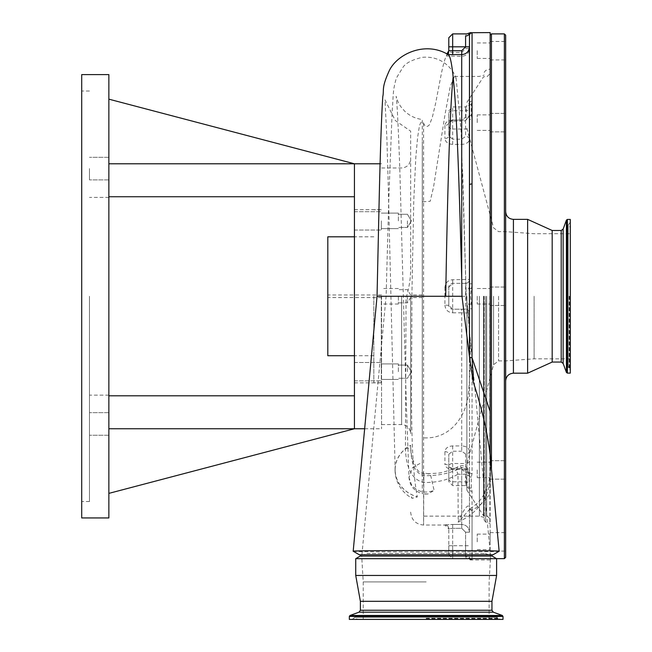 <?xml version="1.0" encoding="UTF-8"?>
<svg xmlns="http://www.w3.org/2000/svg" width="652" height="652" viewBox="0 0 652 652"><rect width="100%" height="100%" fill="white"/><g stroke="black" fill="none" stroke-linecap="round" stroke-linejoin="round"><path stroke-width="0.49" stroke-dasharray="3.26 2.44" d="M490.149 32.6L490.149 493.474C485.968 500.231 479.937 505.838 472.056 510.296L472.056 559.644L470.459 559.946L472.056 559.644L472.056 491.363L471.298 488.03L471.298 477.248L472.056 473.654L472.056 308.795L470.459 296.269L472.056 283.75L472.056 118.892L471.298 115.298L471.298 104.516L472.056 101.182L472.056 32.902L471.298 32.714A2.584 2.486 95.9 0 0 469.016 34.279L469.473 35.477L469.473 185.038M492.089 556.066L360.254 556.066M485.292 553.483L488.723 554.77L360.254 554.77L426.172 554.77L361.624 554.77L363.62 554.77L367.043 553.483L485.292 553.483L367.043 553.483M496.612 558.683L355.731 558.683M496.612 575.455L355.731 575.455M491.958 601.307L360.385 601.307M503.01 619.4L349.333 619.4M426.172 581.918L363.221 581.918L426.172 581.918M484.2 296.269L484.2 520.19L484.2 296.269M479.383 296.269L479.383 516.131L479.383 296.269M422.292 201.794L422.292 472.529L422.292 201.794L430.173 201.305L433.58 186.855L444.949 114.891L450.287 86.26L454.517 76.414L456.164 78.607L461.103 130.987L466.221 296.269C470.997 331.778 471.567 365.503 467.94 397.443C464.623 417.965 449.171 440.027 422.292 437.769L422.292 119.528C415.414 118.591 409.513 115.779 404.59 111.093L400.524 106.309L397.891 101.655L396.114 96.243C397.125 102.405 398.396 128.069 399.937 173.22L406.277 402.414L408.991 477.541L411.534 484.892C417.476 491.958 424.998 493.792 434.102 490.394L430.426 474.306L422.292 472.529M488.723 554.77L490.41 554.77L466.237 296.269L386.098 296.269L422.292 296.358L422.292 141.565L422.292 462.17L412.561 467.647L408.991 477.541M452.667 469.301L452.667 468.356L461.714 468.356L461.714 469.301C466.424 469.636 469.008 471.526 469.473 474.982A3.879 2.738 -0 0 0 465.593 472.244L461.714 469.489L452.667 469.489L448.788 467.052L448.788 454.257L448.788 481.714L448.788 467.052A3.879 2.844 180 0 0 444.908 464.208C445.389 467.337 447.973 469.041 452.667 469.301L461.714 469.301L461.714 524.452C466.424 524.901 469.008 527.492 469.473 532.203L469.473 473.45L469.473 532.203C469.016 527.501 466.433 524.917 461.714 524.452L461.714 467.639C450.475 473.336 437.761 476.009 423.588 475.65C411.966 471.885 411.306 457.883 410.662 447.655L410.662 445.365A32.315 28.533 180 0 0 395.161 470.589A32.315 28.533 180 0 0 411.33 494.461A32.315 28.533 180 0 0 417.288 496.816C409.122 453.947 412.088 376.872 411.877 296.269L444.908 296.269L444.908 305.169L448.788 305.323L448.788 296.269L448.788 305.323L452.667 309.195L465.593 309.195L452.667 309.195A3.879 3.879 0 0 1 448.788 305.323M395.161 470.589L388.16 182.014L386.872 137.971L384.982 99.829L395.291 120.522L410.662 131.166L410.662 265.388C410.899 275.829 409.562 286.016 406.636 295.951L406.066 296.269L405.43 448.38C405.797 461.323 408.91 479.367 423.857 482.456C436.758 482.773 448.136 480.011 457.981 474.175L458.193 522.13C479.016 512.162 489.742 496.604 490.377 475.438L490.182 455.422A7.759 4.515 -5 0 0 490.182 455.471M377.052 296.269L406.066 296.269M448.34 54.703L447.027 54.401L447.345 54.752L446.335 55.982C444.582 59.193 442.472 67.4 440.002 80.603L435.609 103.424L432.333 117.238L429.587 124.548C427.109 127.523 425.104 127.075 423.588 123.187C421.216 118.9 419.285 125.942 419.106 127.955L417.614 137.36L415.821 157.279L413.775 200.466L411.877 296.269M447.036 53.969L447.027 54.401A2.584 2.526 0 0 0 448.788 52.005L448.788 50.726L448.788 52.005M448.788 51.679L446.661 55.175A2.584 2.584 180 0 0 448.788 52.633A2.584 2.584 0 0 1 446.922 55.135L446.335 55.982L461.714 56.349C466.424 55.893 469.008 53.309 469.473 48.598L465.593 48.598L461.714 52.502L452.667 52.502L448.788 51.679C448.552 53.456 447.737 54.629 446.335 55.208M457.671 473.45A7.759 3.667 61.6 0 0 457.981 474.175A7.759 0.823 180 0 0 469.473 473.45A7.759 7.759 0 0 0 458.03 466.62L458.03 466.62A7.759 3.667 61.6 0 0 457.671 473.45M410.662 296.269L410.662 433.604L410.662 296.269M444.908 305.169C445.389 309.822 447.973 312.365 452.667 312.797L452.667 283.351A3.879 3.879 0 0 0 448.788 287.222L448.788 296.269L448.788 287.222L444.908 287.369C445.397 282.699 447.989 280.156 452.667 279.732L469.473 279.472L469.473 120.636L469.473 279.472A3.879 3.879 0 0 1 465.593 283.351A3.879 3.879 0 0 0 469.473 279.472M448.788 113.481L448.788 135.958L448.788 113.481A3.879 2.738 180 0 1 452.667 110.742L465.593 110.742L465.593 107.23C466.677 108.574 466.677 111.908 465.593 117.246L465.593 136.439L461.714 139.194L452.667 139.194L452.667 129.023L465.593 129.023A3.879 2.738 180 0 1 469.473 131.761M381.575 296.269L381.575 428.755L381.575 296.269M410.613 296.269L410.613 297.565L410.613 296.269M407.427 296.269L407.427 302.862L407.427 296.269M381.322 296.269L381.322 382.871L381.322 296.269M373.824 296.269L373.824 382.773L373.824 296.269M398.38 296.269L398.38 304.028L398.38 296.269M327.809 236.815L327.809 355.731M490.149 541.853L490.149 532.619L490.149 541.853M477.223 541.853L477.223 534.094L477.223 541.853M490.149 469.921L490.149 460.687L490.149 469.921M477.223 469.921L477.223 477.68L477.223 469.921M490.149 296.269L490.149 557.362L490.149 296.269M477.223 296.269L477.223 304.028L477.223 296.269M490.149 122.625L490.149 113.391L490.149 122.625M477.223 122.625L477.223 114.866L477.223 122.625M490.149 50.693L490.149 41.459L490.149 50.693M477.223 50.693L477.223 58.452L477.223 50.693M505.659 469.921L505.659 460.687L505.659 469.921M505.659 557.362L505.659 35.184M505.659 122.625L505.659 113.391L505.659 122.625M505.659 50.693L505.659 41.459L505.659 50.693M505.659 541.853L505.659 532.619L505.659 541.853M552.187 362.064L552.187 230.482M570.288 373.115L570.288 219.431M534.094 296.269L534.094 358.828L534.094 296.269M466.881 296.269L466.881 490.149L466.881 296.269M527.631 373.18L527.631 219.365M381.322 220.873L381.322 230.05L381.322 220.873M398.38 220.873L398.38 213.114L398.38 220.873M407.427 220.873L407.427 227.466L407.427 220.873M381.322 371.673L381.322 362.496L381.322 371.673M398.38 371.673L398.38 363.914L398.38 371.673M407.427 371.673L407.427 365.079L407.427 371.673M89.471 423.947L89.471 435.234L89.471 423.947M108.86 423.947L108.86 435.234L108.86 423.947M89.471 168.591L89.471 179.879L89.471 168.591M108.86 168.591L108.86 179.879L108.86 168.591M81.712 517.941L81.712 74.605M89.471 296.269L89.471 501.527L89.471 296.269M108.86 493.377L108.86 428.755L354.435 428.755L354.435 395.797L354.435 428.755L108.86 493.377L108.86 428.755L354.435 428.755L354.435 163.791L354.435 196.749L354.435 163.791L108.86 163.791L108.86 99.161L354.435 163.791L108.86 163.791L108.86 196.749L108.86 99.161M108.86 517.941L108.86 74.605M354.435 371.673L354.435 362.496L354.435 371.673M354.435 220.873L354.435 230.05L354.435 220.873M490.41 554.77L363.62 554.77M426.172 619.4L500.1 619.4L426.172 619.4M426.172 554.77L492.089 554.77L426.172 554.77M108.86 395.797L108.86 428.755L108.86 395.797L354.435 395.797M81.712 296.269L81.712 91.019L81.712 296.269M354.435 196.749L108.86 196.749M354.435 163.791L108.86 163.791M354.435 428.755L108.86 428.755M505.659 296.269L505.659 360.898L505.659 296.269M499.139 551.233C502.227 552.138 350.083 552.138 353.205 551.233M448.788 50.726L447.027 54.401M472.056 32.902A2.584 2.584 180 0 0 469.473 35.477L469.473 46.814L465.593 46.814L465.593 48.598M469.473 313.074L469.473 471.909L469.473 313.074A3.879 3.879 0 0 0 465.593 309.195A3.879 3.879 0 0 1 469.473 313.074L461.714 312.797L461.714 445.935L452.667 445.935C447.989 446.27 445.397 448.168 444.908 451.624L444.908 464.208M448.788 126.276A3.879 2.738 0 0 0 452.667 129.023L452.667 106.952L452.667 120.033L448.788 122.69A3.879 2.738 180 0 1 444.908 125.428C445.406 122.152 447.989 120.384 452.667 120.115L461.714 120.115C466.433 119.781 469.016 117.922 469.473 114.548C467.688 119.552 465.096 121.761 461.714 121.166L461.714 52.502M452.667 144.377C447.973 144.019 445.389 142.054 444.908 138.493A3.879 2.535 180 0 0 448.788 135.958L452.667 139.194L452.667 144.377L461.714 144.377C466.424 144.068 469.008 142.34 469.473 139.178A3.879 2.738 180 0 0 465.593 136.439M444.908 524.876L452.667 524.452L444.908 524.876A3.879 3.871 0 0 1 448.788 528.748L448.788 545.724L448.788 528.748L452.667 528.316L448.788 528.748A3.879 3.871 180 0 0 444.908 524.876M469.473 451.217C469.016 448.014 466.433 446.253 461.714 445.935L461.714 451.217L465.593 453.963A3.879 2.738 0 0 0 469.473 451.217M423.588 123.187L423.588 525.047L423.816 473.98L437.72 473.156C440.133 473.466 456.473 468.323 458.03 466.62A7.759 3.667 61.6 0 1 461.714 467.639A7.759 5.811 180 0 1 469.473 473.45M405.43 448.38A7.759 0.766 180 0 0 410.662 447.655L410.662 445.308A32.315 28.533 180 0 0 395.039 469.636A32.315 28.533 180 0 0 395.039 469.742A32.315 28.533 180 0 0 417.272 496.848A32.315 28.533 180 0 0 417.427 496.889L412.276 498.315L410.662 495.683M490.149 493.474L490.638 460.304M490.271 473.45A7.759 5.086 6 0 0 490.19 473.906L490.19 473.906A7.759 5.086 6 0 0 490.377 475.438M472.138 509.954A2.584 2.143 0 0 1 469.473 507.81C467.989 500.769 460.231 516.645 458.193 522.13L470.353 508.552L472.056 510.296A2.584 2.095 0 0 1 469.473 508.201M410.662 447.655L411.673 457.117L417.361 469.962L419.497 472.121L423.816 473.98L423.857 482.456M465.593 532.203L461.714 528.316L465.593 532.203L469.473 532.203L465.593 532.203L465.593 545.724L465.593 532.203M465.593 556.539C466.677 559.343 466.677 559.343 465.593 556.539C466.677 559.343 466.677 559.343 465.593 556.539L465.593 545.724L465.593 556.539A3.879 3.244 0 0 1 469.016 558.267L469.473 557.069L469.016 558.267A3.879 3.244 180 0 0 465.593 556.539M448.788 545.724L448.788 554.77L448.788 545.724L469.473 545.724L452.667 545.724L452.667 528.316L452.667 558.65L452.667 545.724L448.788 545.724M472.056 473.654A2.584 1.736 180 0 1 469.473 471.909L469.016 475.724A3.879 0.791 180 0 0 465.593 475.3C466.677 480.614 466.677 483.955 465.593 485.316L465.593 472.244M465.593 283.351L452.667 283.351L465.593 283.351L465.593 309.195M448.788 122.69L448.788 122.69C448.682 122.152 449.978 121.647 452.667 121.166L452.667 120.033L461.714 120.033L465.593 117.287A3.879 2.738 180 0 0 469.473 114.548M448.788 37.767L448.788 46.814L465.593 46.814L465.593 36.007C466.677 33.203 466.677 33.203 465.593 36.007A3.879 3.244 0 0 0 469.016 34.279L468.894 33.179M448.788 110.832L452.667 106.952L465.593 106.952L469.473 103.097L469.016 105.208L469.473 120.636A2.584 1.736 180 0 1 472.056 118.892M471.298 115.298A2.584 1.712 159.1 0 0 469.016 116.822A3.879 0.791 180 0 1 465.593 117.246M471.298 104.516A2.584 1.809 -158 0 0 469.016 105.208A3.879 3.798 180 0 1 465.593 107.23M452.667 279.732L452.667 283.351L448.788 287.222M472.056 283.75L469.473 283.873L469.016 288.062L469.473 308.673L472.056 308.795M471.298 303.889L469.016 304.484A3.879 2.127 180 0 0 465.593 303.351M471.298 288.649L469.016 288.062A3.879 2.127 180 0 1 465.593 289.195M448.788 467.052L452.667 468.356L452.667 485.585L452.667 451.217L448.788 454.257A3.879 2.632 180 0 0 444.908 451.624M471.298 477.248A2.584 1.712 -159.1 0 1 469.016 475.724L469.473 489.448A2.584 1.915 180 0 0 472.056 491.363M469.448 489.041L465.593 485.585L452.667 485.585L448.788 481.714M471.298 488.03A2.584 1.809 158 0 1 469.016 487.329A3.879 3.798 180 0 0 465.593 485.316M422.292 462.17L422.292 493.654L427.891 494.029L434.102 490.394M408.983 476.954C409.489 485.504 413.922 491.07 422.292 493.67L422.292 437.769M447.345 54.752A2.584 2.584 0 0 0 448.788 52.437M469.448 103.505L469.473 103.097A2.584 1.915 180 0 1 472.056 101.182M469.473 557.069A2.584 2.584 180 0 0 472.056 559.644A2.584 2.584 -0 0 1 469.473 557.069M469.016 558.267A2.584 2.486 -95.9 0 0 471.298 559.832A2.584 2.486 84.1 0 1 469.016 558.267M359.333 554.77L493.01 554.77M490.149 474.542L490.149 453.189M422.292 296.269L422.292 297.565L422.292 296.269M491.958 610.248L360.385 610.248M493.319 612.187L359.024 612.187M502.325 615.472L350.01 615.472M503.01 616.442L349.333 616.442M426.172 618.764L499.147 618.764L426.172 618.764M426.172 618.292L498.951 618.292L426.172 618.292M489.856 296.269L489.856 523.165L489.856 296.269M485.65 296.269L485.65 522.065L485.65 296.269M401.616 296.269L401.616 424.558L401.616 296.269M452.667 445.935L452.667 451.217L461.714 451.217M465.593 453.963L465.593 463.523L452.667 463.523A3.879 2.738 0 0 0 448.788 466.27M561.193 362.064L561.193 230.482M563.141 363.425L563.141 229.121M566.417 372.431L566.417 220.115M567.387 373.115L567.387 219.431M569.644 296.269L569.644 369.244L569.644 296.269M569.172 296.269L569.172 369.048L569.172 296.269M498.56 296.269L498.56 360.898L498.56 296.269M493.564 296.269L493.564 364.729L493.564 296.269M483.564 296.269L483.564 515.805L483.564 296.269M483.914 296.269L483.914 515.985L483.914 296.269M486.661 296.269L486.661 515.765L486.661 296.269M491.445 468.894L491.445 33.896M504.363 558.65L504.363 33.896M513.417 373.18L513.417 219.365M452.667 33.896L452.667 56.349M444.908 125.428L444.908 138.493M461.714 139.194L461.714 283.351M444.908 287.369L444.908 296.269L448.788 296.269M452.667 312.797L461.714 312.797L461.714 309.195M461.714 524.452L452.667 524.452L461.714 524.452L461.714 528.316L452.667 528.316L461.714 528.316L461.714 524.452M490.174 455.316A7.759 4.515 -5 0 0 490.182 455.422L490.19 473.906C487.892 493.45 479.024 503.279 470.353 508.552L470.826 508.299L469.473 507.81M448.788 479.057A3.879 2.738 180 0 0 452.667 481.804L465.593 481.804A3.879 2.738 0 0 1 469.473 484.542M469.473 460.785A3.879 2.738 0 0 1 465.593 463.523L465.593 475.3M465.593 117.287L465.593 110.742A3.879 2.738 180 0 0 469.473 108.004M461.714 120.033L461.714 121.166L452.667 121.166L452.667 120.115M469.473 474.982C468.397 470.337 465.813 468.128 461.714 468.356L461.714 469.489M452.667 524.452L452.667 528.316L452.667 524.452M466.881 490.149L483.564 515.805L486.914 515.756L490.149 518.984M466.881 102.397L483.564 76.74L486.914 76.789L490.149 73.562M489.114 619.4L489.114 581.918L490.72 554.77M494.933 619.4L497.517 617.33L354.827 617.33L357.41 619.4M352.243 619.4L354.827 617.33L497.517 617.33L500.1 619.4M484.2 520.19L485.65 522.065L490.149 523.54M484.2 72.356L485.65 70.481L490.149 69.006M454.517 76.414L479.383 76.414L484.2 75.127M361.925 554.77L386.098 296.269L388.779 199.928L392.162 111.068C393.563 95.208 392.431 91.345 396.392 78.012L403.009 67.229C405.748 63.04 412.211 59.739 422.398 57.319C444.102 55.404 454.468 72.095 456.164 78.607M448.788 554.77L452.667 558.65L466.579 558.65L470.459 559.946L490.149 559.946M381.575 167.988L401.616 167.988C407.109 167.458 410.124 164.443 410.662 158.941M381.575 424.558L401.616 424.558C407.109 425.088 410.124 428.103 410.662 433.604M422.292 294.981L410.613 294.981L407.427 289.684L398.38 289.684M381.322 382.773L373.824 382.773M373.824 355.731L354.435 355.731M398.38 288.518L381.575 288.518M381.575 294.981L327.809 294.981M477.223 534.094L490.149 534.094M477.223 462.17L490.149 462.17L477.223 462.17M477.223 288.518L490.149 288.518L477.223 288.518M477.223 114.866L490.149 114.866L477.223 114.866M477.223 42.942L490.149 42.942M490.149 460.687L505.659 460.687L490.149 460.687M490.149 287.035L505.659 287.035L490.149 287.035M490.149 113.391L505.659 113.391L490.149 113.391M490.149 41.459L505.659 41.459M490.149 532.619L505.659 532.619M570.288 222.34L568.218 224.924L568.218 367.622L570.288 370.206M570.288 365.038L568.218 367.622L568.218 224.924L570.288 227.507M466.881 128.248L493.564 227.817L498.56 231.647L505.659 231.647L534.094 233.718L570.288 233.718M570.288 358.828L534.094 358.828L505.659 360.898L498.56 360.898L493.564 364.729L466.881 464.297M496.563 558.65L491.445 558.65L490.149 557.362M398.38 213.114L381.322 213.114L398.38 213.114M407.427 214.28L398.38 214.28L407.427 214.28L411.388 220.873L407.427 214.28M398.38 363.914L381.322 363.914L398.38 363.914M407.427 365.079L398.38 365.079L407.427 365.079L411.388 371.673L407.427 365.079M108.86 435.234L89.471 435.234L108.86 435.234M108.86 179.879L89.471 179.879L108.86 179.879M89.471 501.527L81.712 501.527M380.116 163.791L381.575 163.791M108.86 395.153L89.471 395.153M354.435 380.849L381.322 380.849L354.435 380.849M354.435 230.05L381.322 230.05L354.435 230.05M354.435 382.871L381.322 382.871M363.221 619.4L363.221 581.918L361.624 554.77M411.388 371.673L407.427 378.266L398.38 378.266L407.427 378.266L411.388 371.673M398.38 379.431L381.322 379.431L398.38 379.431M354.435 209.675L381.322 209.675M354.435 211.696L381.322 211.696L354.435 211.696M354.435 362.496L381.322 362.496L354.435 362.496M108.86 197.393L89.471 197.393M364.655 428.755L381.575 428.755M89.471 91.019L81.712 91.019M108.86 157.311L89.471 157.311L108.86 157.311M108.86 412.667L89.471 412.667L108.86 412.667M411.388 220.873L407.427 227.466L398.38 227.466L407.427 227.466L411.388 220.873M398.38 228.624L381.322 228.624L398.38 228.624M477.223 477.68L490.149 477.68L477.223 477.68M490.149 551.087L505.659 551.087M490.149 479.155L505.659 479.155L490.149 479.155M490.149 305.503L505.659 305.503L490.149 305.503M490.149 131.859L505.659 131.859L490.149 131.859M490.149 59.927L505.659 59.927M477.223 304.028L490.149 304.028L477.223 304.028M477.223 130.376L490.149 130.376L477.223 130.376M477.223 58.452L490.149 58.452M477.223 549.603L490.149 549.603M381.575 297.565L327.809 297.565M410.662 512.122C411.428 519.97 415.731 524.281 423.588 525.047L444.908 525.047L448.788 528.927M395.039 469.742A32.315 32.315 0 0 0 412.276 498.315M466.245 296.269L462.627 170.416M424.493 494.029L427.891 494.029M446.881 55.159L448.788 52.665M484.2 517.419L479.383 516.131L422.292 516.131M422.292 297.565L410.613 297.565L407.427 302.862L398.38 302.862M373.824 236.815L354.435 236.815M381.322 209.773L373.824 209.773M398.38 304.028L381.575 304.028"/><path stroke-width="0.98" d="M360.254 556.066L492.089 556.066L496.612 558.683L355.731 558.683L360.254 556.066L360.254 554.77M360.385 610.248L491.958 610.248L493.319 612.187L359.024 612.187L360.385 610.248L360.385 601.307L355.731 575.455L496.612 575.455L496.612 558.683M360.385 601.307L491.958 601.307L496.612 575.455M503.01 616.442L349.333 616.442L349.333 619.4L503.01 619.4L503.01 616.442L502.325 615.472L350.01 615.472L359.024 612.187M471.298 32.714L472.056 32.902L472.015 357.663L490.149 411.583L490.149 32.6L471.298 32.714A2.584 2.486 -84.1 0 0 469.016 34.279L468.894 33.179M470.491 32.608L466.433 34.034M445.707 296.269L377.052 296.269L353.188 551.225C348.779 550.321 503.597 550.321 499.147 551.225L490.1 454.55C487.215 431.339 481.559 407.027 473.132 381.616L469.522 357.223L461.991 296.269L445.707 296.269C447.386 199.773 449.644 109.52 453.148 76.944C451.649 62.453 449.945 54.996 448.022 54.581L452.667 54.605L452.667 50.726L461.714 50.726L465.593 46.846L465.593 36.007C466.677 33.203 466.677 33.203 465.593 36.007A3.879 3.244 180 0 0 469.016 34.279L469.473 35.477A2.584 2.584 0 0 1 472.056 32.902M469.44 355.764L469.473 35.477L469.473 46.814L452.667 46.814L452.667 50.726L448.788 50.726L448.788 46.814L448.788 50.742L446.791 54.116M461.991 296.269L461.714 278.257C459.448 192.552 457.019 112.307 453.148 76.944M499.139 551.233L493.01 554.77L359.333 554.77L353.188 551.225M354.435 355.731L327.809 355.731L327.809 236.815L354.435 236.815M527.631 219.365L527.631 373.18L513.417 373.18L513.417 219.365L527.631 219.365L552.187 230.482L552.187 362.064L561.193 362.064L563.141 363.425L566.417 372.431L567.387 373.115L570.288 373.115L570.288 219.431L567.387 219.431L567.387 373.115M505.659 296.269L505.659 557.362L504.363 558.65L504.363 33.896L505.659 35.184L505.659 296.269M108.86 99.161L354.435 163.791L354.435 395.797L108.86 395.797M108.86 74.605L108.86 517.941L81.712 517.941L81.712 74.605L108.86 74.605M354.435 395.797L354.435 428.755L108.86 428.755M380.116 163.791L108.86 163.791M354.435 196.749L108.86 196.749M364.655 428.755L354.435 428.755L108.86 493.377M465.593 46.846L469.473 46.846C469.008 51.565 466.416 54.149 461.714 54.605L452.667 54.605M469.522 357.223A2.584 0.603 -0.1 0 0 472.015 357.663L473.499 378.975L473.132 381.616M490.638 460.304L490.149 453.189L490.149 411.583M448.788 46.814L448.788 37.767L452.667 33.896L452.667 46.814L448.788 46.814M472.993 378.877L473.499 378.975M552.187 230.482L561.193 230.482L561.193 362.064M561.193 230.482L563.141 229.121L563.141 363.425M563.141 229.121L566.417 220.115L566.417 372.431M504.363 33.896L491.445 33.896L491.445 468.894M461.714 278.257L461.714 50.726M490.263 454.468A7.759 4.515 -5 0 0 490.174 455.316M469.473 185.038A2.584 1.1 0 0 1 472.056 183.937M355.731 575.455L355.731 558.683M349.333 616.442L350.01 615.472M377.043 296.269L379.024 206.48C380.222 152.821 381.477 116.211 382.789 96.643C384.281 89.406 381.159 88.476 389.35 70.514C397.475 53.676 425.683 40.799 448.34 54.703M496.563 558.65L504.363 558.65M513.417 219.365C508.707 218.909 506.115 216.325 505.659 211.615M552.187 362.064L527.631 373.18M493.319 612.187L502.325 615.472M491.958 610.248L491.958 601.307M492.089 556.066L492.089 554.77M513.417 373.18C508.707 373.637 506.115 376.22 505.659 380.931M491.445 33.896L490.149 35.184M566.417 220.115L567.387 219.431M452.667 33.896L466.579 33.896"/></g></svg>
